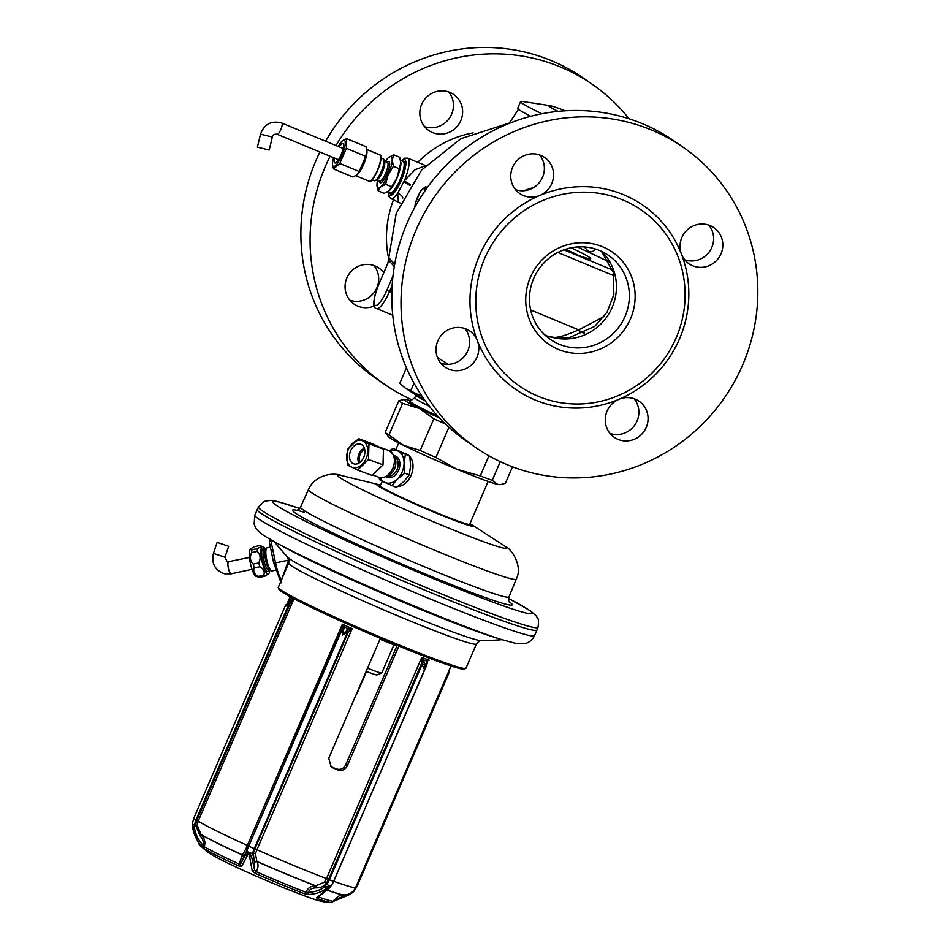 <?xml version="1.0" encoding="UTF-8"?>
<svg xmlns="http://www.w3.org/2000/svg" width="950" height="950" viewBox="0 0 950 950"><rect width="100%" height="100%" fill="white"/><g stroke="black" fill="none" stroke-linecap="round" stroke-linejoin="round"><path stroke-width="1.43" d="M393.918 644.848L381.805 672.956A26.766 1.401 -156.7 0 1 381.746 673.004L376.96 674.904A23.109 1.211 -156.7 0 1 366.178 671.329M381.746 673.004A26.766 1.401 -156.7 0 1 367.543 668.182M392.196 643.316L380.677 639.504A49.875 2.601 -156.7 0 1 380.012 639.219L380.677 639.504A49.875 2.601 -156.7 0 0 396.886 646M465.738 668.396L464.146 669.038A100.973 5.273 -156.7 0 1 378.86 637.723A100.973 5.273 -156.7 0 1 281.342 591.446A100.973 5.273 23.3 0 1 278.92 589.261L278.291 587.67A102.184 5.344 23.3 0 0 280.725 589.879A102.184 5.344 -156.7 0 0 379.43 636.714A102.184 5.344 -156.7 0 0 465.738 668.396A102.184 5.344 -156.7 0 0 465.975 668.206L476.413 643.969A102.184 5.344 -156.7 0 1 392.314 613.522A102.184 5.344 -156.7 0 1 291.163 565.642A102.184 5.344 -156.7 0 1 288.705 563.136L278.267 587.361A102.184 5.344 23.3 0 0 278.291 587.67M281.331 580.26L288.646 560.013L287.316 557.033L276.723 544.647M279.193 579.239A2.434 1.841 -29.4 0 0 281.331 579.951A22.218 5.522 -102.1 0 1 275.524 562.827L270.714 539.683M270.524 538.745L269.337 541.999L273.754 563.255L289.109 559.966M257.248 509.509A152.285 7.956 23.3 0 0 257.248 509.521A152.285 7.956 23.3 0 0 260.906 513.273A152.285 7.956 23.3 0 0 411.647 584.606A152.285 7.956 23.3 0 0 536.987 629.992A152.285 7.956 23.3 0 0 536.987 629.981L538.021 627.321A152.178 7.944 -156.7 0 1 412.906 582.041A152.178 7.944 -156.7 0 1 262.141 510.696A152.178 7.944 23.3 0 1 258.483 506.932L254.838 515.102L254.137 523.961C255.609 528.081 255.514 529.15 262.853 534.814C269.551 539.362 281.426 545.811 298.49 554.159C323.071 566.188 352.426 579.571 386.555 594.296C435.242 615.172 473.053 630.111 499.973 639.089L516.931 643.708L525.136 643.566C529.293 642.461 532.451 639.789 534.577 635.574L536.987 629.992M382.304 481.116L380.297 485.794A48.664 2.541 23.3 0 0 406.778 499.747A48.664 2.541 23.3 0 0 455.596 520.196A48.664 2.541 23.3 0 0 469.68 524.293L488.146 481.412M403.477 445.301A60.824 3.183 -156.7 0 1 388.455 436.715L385.237 432.392A65.692 3.432 23.3 0 0 388.978 434.993L403.477 445.301A60.824 3.183 -156.7 0 0 456.974 469.264L435.896 457.484A65.692 3.432 -156.7 0 1 420.197 450.442L403.477 445.301M497.705 484.369A60.824 3.183 -156.7 0 1 456.974 469.264L480.272 475.891A65.692 3.432 -156.7 0 0 492.231 480.32L497.705 484.369A60.824 3.183 -156.7 0 0 499.724 484.631L497.705 484.369M402.622 403.322A65.692 3.432 -156.7 0 1 398.869 400.722L404.546 399.368A60.824 3.183 23.3 0 0 419.342 408.476L402.622 403.322L388.978 434.993M398.869 400.722L385.237 432.392M512.501 466.794L505.4 483.277L500.864 484.5M500.282 461.629L492.231 480.32M448.934 427.215L435.896 457.484M488.929 455.786L480.272 475.891M445.514 424.044A65.692 3.432 -156.7 0 1 433.829 418.784L419.342 408.476A60.824 3.183 -156.7 0 0 439.482 417.964M433.829 418.784L420.197 450.442M410.697 400.781A60.824 3.183 -156.7 0 0 406.564 399.629A60.824 3.183 23.3 0 0 404.546 399.368M438.864 417.311A54.744 2.862 -156.7 0 1 411.101 403.287A54.744 2.862 -156.7 0 1 409.782 401.933L410.067 401.268A54.744 2.862 23.3 0 0 411.386 402.61A54.744 2.862 -156.7 0 0 437.57 415.91M414.77 397.741L410.127 401.197A54.744 2.862 23.3 0 0 410.067 401.268M425.327 400.912A51.822 2.707 -156.7 0 1 417.169 396.328A51.822 2.707 -156.7 0 1 415.922 395.058L414.746 397.777A51.822 2.707 23.3 0 0 416.005 399.059A51.822 2.707 -156.7 0 0 429.353 406.244M424.223 399.38A56.014 2.921 -156.7 0 1 414.532 394.084L404.926 387.861L399.808 383.289L406.457 367.84M404.926 387.861L410.721 390.854A71.772 3.753 23.3 0 0 422.299 396.625M410.721 390.854L414.022 383.183M448.317 364.349L437.416 357.449M508.44 123.346L506.041 124.688M394.701 264.278L389.571 258.59L388.978 260.478M425.541 186.723L425.161 190.475A11.471 2.874 112.5 0 0 422.75 188.812A11.471 2.874 112.5 0 0 417.62 197.089A11.471 2.874 112.5 0 0 414.901 207.041A11.471 2.874 112.5 0 0 414.901 207.195L415.293 203.276L420.517 191.128L425.541 186.723L427.369 187.482M642.307 123.643A182.483 176.427 -55.3 0 1 674.156 141.016L683.359 147.393A182.483 176.427 -55.3 0 1 734.35 381.912A182.483 176.427 -55.3 0 1 507.336 464.752A182.483 176.427 124.7 0 1 475.487 447.367L466.296 441.002A182.483 176.427 124.7 0 1 415.293 206.471A182.483 176.427 124.7 0 1 642.307 123.643M634.101 398.727A21.898 21.173 -55.3 0 1 637.058 421.016A21.898 21.173 -55.3 0 1 610.043 433.438M464.847 328.522A21.898 21.173 -55.3 0 1 467.804 350.823A21.898 21.173 -55.3 0 1 440.788 363.244M539.6 154.945A21.898 21.173 -55.3 0 1 542.557 177.246A21.898 21.173 -55.3 0 1 515.541 189.667M708.854 225.15A21.898 21.173 -55.3 0 1 711.811 247.439A21.898 21.173 -55.3 0 1 684.796 259.861M475.487 447.367A182.483 176.427 124.7 0 1 424.496 212.848A182.483 176.427 124.7 0 1 651.498 130.007A182.483 176.427 -55.3 0 1 683.359 147.393M721.014 253.816A21.898 21.173 -55.3 0 1 688.952 263.696A21.898 21.173 -55.3 0 1 681.459 254.149A21.898 21.173 -55.3 0 1 681.839 237.571A21.898 21.173 -55.3 0 1 713.901 227.691A21.898 21.173 -55.3 0 1 721.014 253.816M551.76 183.611A21.898 21.173 -55.3 0 1 539.897 195.439A21.898 21.173 -55.3 0 1 519.697 193.491A21.898 21.173 -55.3 0 1 512.584 167.366A21.898 21.173 -55.3 0 1 544.647 157.498A21.898 21.173 -55.3 0 1 551.76 183.611M437.831 340.943A21.898 21.173 -55.3 0 1 469.882 331.075A21.898 21.173 -55.3 0 1 477.375 340.611A21.898 21.173 -55.3 0 1 476.995 357.188A21.898 21.173 -55.3 0 1 444.944 367.068A21.898 21.173 -55.3 0 1 437.831 340.943M618.937 399.321A21.898 21.173 -55.3 0 1 639.148 401.268A21.898 21.173 -55.3 0 1 646.261 427.393A21.898 21.173 -55.3 0 1 614.199 437.273A21.898 21.173 -55.3 0 1 607.086 411.148A21.898 21.173 -55.3 0 1 618.937 399.321A111.922 108.205 -55.3 0 1 535.206 400.033A111.922 108.205 124.7 0 1 477.375 340.611A111.922 108.205 124.7 0 1 539.897 195.439A111.922 108.205 124.7 0 1 623.627 194.726A111.922 108.205 -55.3 0 1 681.459 254.149A111.922 108.205 -55.3 0 1 618.937 399.321M622.725 199.904A107.053 103.502 -55.3 0 1 641.416 210.092A107.053 103.502 -55.3 0 1 671.341 347.688A107.053 103.502 -55.3 0 1 538.151 396.281A107.053 103.502 124.7 0 1 519.472 386.08A107.053 103.502 124.7 0 1 489.547 248.496A107.053 103.502 124.7 0 1 622.725 199.904M602.549 246.763A55.955 54.103 -55.3 0 1 630.491 318.844A55.955 54.103 -55.3 0 1 558.339 349.422A55.955 54.103 124.7 0 1 530.397 277.329A55.955 54.103 124.7 0 1 602.549 246.763M599.604 250.515A51.098 49.4 -55.3 0 1 608.523 255.384A51.098 49.4 -55.3 0 1 622.796 321.053A51.098 49.4 -55.3 0 1 559.241 344.244A51.098 49.4 124.7 0 1 550.323 339.376A51.098 49.4 124.7 0 1 536.038 273.707A51.098 49.4 124.7 0 1 599.604 250.515M544.766 334.875L548.174 336.573L554.479 337.856L570.558 337.547M544.552 334.673L548.174 336.573L552.674 337.084C556.166 338.295 564.834 335.896 578.692 329.887L604.188 316.481M601.694 251.441A51.098 49.4 -55.3 0 1 610.043 311.802A51.098 49.4 -55.3 0 1 554.479 337.856A9.737 8.752 92.5 0 1 552.674 337.084M584.464 333.046A9.737 7.006 66 0 1 578.692 329.876L530.67 309.961M571.235 247.796A54.744 2.862 -156.7 0 1 589.368 257.331A54.744 2.862 -156.7 0 1 590.686 258.685A54.744 2.862 -156.7 0 1 564.822 250.23L563.884 249.862M595.781 249.114A9.737 6.401 -64.1 0 1 588.691 251.631L584.309 246.941M578.443 255.384A54.744 2.862 23.3 0 0 565.725 249.232M574.821 254.066A49.115 2.565 23.3 0 0 565.25 249.387M325.624 141.218A182.483 176.427 124.7 0 1 551.368 60.634A182.483 176.427 -55.3 0 1 583.229 78.007L592.42 84.384A182.483 176.427 -55.3 0 1 629.078 118.774M319.901 152.024A182.483 176.427 124.7 0 0 375.357 377.993L384.56 384.358A182.483 176.427 124.7 0 0 411.968 399.831M448.673 91.936A21.898 21.173 -55.3 0 1 451.63 114.237A21.898 21.173 -55.3 0 1 439.779 126.053A21.898 21.173 -55.3 0 1 424.614 126.659M373.908 265.513A21.898 21.173 -55.3 0 1 377.257 271.237A21.898 21.173 -55.3 0 1 376.877 287.814A21.898 21.173 -55.3 0 1 349.861 300.236M336.015 145.528A182.483 176.427 124.7 0 1 560.571 66.999A182.483 176.427 -55.3 0 1 592.42 84.384M330.149 156.275A182.483 176.427 124.7 0 0 384.56 384.358M374.3 305.971A21.898 21.173 -55.3 0 1 354.006 304.059A21.898 21.173 -55.3 0 1 346.892 277.934A21.898 21.173 -55.3 0 1 378.955 268.066A21.898 21.173 -55.3 0 1 383.729 272.686M460.821 120.603A21.898 21.173 -55.3 0 1 428.771 130.482A21.898 21.173 -55.3 0 1 421.657 104.357A21.898 21.173 -55.3 0 1 453.708 94.489A21.898 21.173 -55.3 0 1 460.821 120.603M260.526 134.176L272.353 137.037L269.218 150.029L257.391 147.179L260.526 134.176C264.349 123.975 271.462 120.27 281.853 123.073A6.08 1.52 -67.5 0 0 281.77 123.049M383.183 158.888A11.839 2.957 112.5 0 1 383.337 158.923A11.839 2.957 112.5 0 1 383.468 159.006A11.839 2.957 -67.5 0 1 383.883 159.588A11.839 2.957 -67.5 0 1 381.532 170.988A11.839 2.957 -67.5 0 1 375.119 180.714A11.839 2.957 -67.5 0 1 374.264 180.797L371.973 179.847M375.119 180.714L377.067 179.835A10.224 2.553 -67.5 0 0 382.601 171.439A10.224 2.553 -67.5 0 0 384.631 161.595L383.883 159.588M377.53 180.393A17.029 4.263 112.5 0 0 376.984 184.466L376.984 184.644A17.029 4.263 -67.5 0 0 376.996 185.606A17.029 4.263 -67.5 0 0 380.499 187.079L380.617 186.984A17.029 4.263 -67.5 0 0 388.111 174.883L388.229 174.598A17.029 4.263 -67.5 0 0 392.207 160.063L392.207 159.885A17.029 4.263 -67.5 0 0 388.692 157.439L388.574 157.546A17.029 4.263 112.5 0 0 385.367 161.524M376.984 184.644L378.183 190.867L380.499 187.079M380.617 186.984L385.641 184.324L391.626 186.806L396.874 178.351L400.888 162.426A17.029 4.263 -67.5 0 1 400.888 162.533L400.888 162.426M378.183 190.867L384.168 193.349L389.262 190.641L391.626 186.806M389.156 190.724A17.029 4.263 -67.5 0 0 389.227 190.677L389.262 190.641A17.029 4.263 -67.5 0 0 396.874 178.351A17.029 4.263 -67.5 0 0 400.912 163.59L399.701 157.273L393.728 154.791L388.692 157.439M385.641 184.324L388.111 174.883M388.229 174.598L393.419 166.286L399.404 168.768M393.419 166.286L392.207 160.063M392.207 159.885L393.728 154.791M389.832 192.85A17.029 4.263 -67.5 0 0 390.034 192.957A17.029 4.263 -67.5 0 0 400.318 179.289A17.029 4.263 -67.5 0 0 403.287 161.607A17.029 4.263 112.5 0 0 403.085 161.5L400.615 160.467M400.912 163.59A17.029 4.263 -67.5 0 0 400.888 162.533M392.588 191.936A17.634 4.406 -67.5 0 0 392.659 193.099M405.044 163.246A17.634 4.406 -67.5 0 0 404.166 164.018M404.688 168.281A11.4 2.85 -67.5 0 0 404.118 168.364L403.738 168.506M395.461 188.468L395.616 188.836A11.4 2.85 -67.5 0 0 395.972 189.299M389.631 192.791A17.634 4.406 -67.5 0 0 390.462 193.788A17.634 4.406 -67.5 0 0 400.924 180.061A17.634 4.406 -67.5 0 0 403.976 161.203A17.634 4.406 -67.5 0 0 402.681 161.322M402.859 198.004A6.08 4.133 21.4 0 0 397.587 193.432L404.308 180.844L414.972 169.812L425.6 165.644M410.507 184.763L404.308 180.844A21.898 5.474 -67.5 0 0 407.776 158.175L404.771 158.187L401.316 160.764M398.454 201.721L397.587 193.432A21.898 5.474 -67.5 0 1 391.008 198.633L400.378 203.158M508.939 123.263L510.293 121.707L510.435 122.906M565.214 110.794A44.401 2.316 23.3 0 0 549.611 105.569L522.168 101.424A71.772 3.753 23.3 0 0 520.6 101.555L517.738 108.217A71.772 3.753 23.3 0 0 530.706 116.304M520.6 101.555A71.772 3.753 23.3 0 0 541.844 113.763M549.611 105.569A44.401 2.316 23.3 0 0 558.066 111.364M389.571 258.59A6.08 5.629 -16.4 0 1 388.978 260.704L388.396 262.058M397.706 486.519A17.029 11.922 -69.6 0 0 411.101 475.332A17.029 11.922 110.4 0 0 409.901 456.582M404.272 453.304L406.315 454.064A17.029 11.922 110.4 0 1 409.141 455.81M390.058 451.155A17.029 11.922 110.4 0 1 398.05 451.036L392.979 448.4L389.524 450.858M392.979 448.4L404.664 453.506L409.83 456.19L398.252 451.131A17.029 11.922 110.4 0 1 404.071 463.339L405.353 454.527M404.059 463.636A17.029 11.922 -69.6 0 1 397.444 479.014L404.807 473.207L404.071 463.339M404.807 473.207L409.296 474.869L410.578 465.904L409.83 456.19M397.444 479.014L397.231 479.204A17.029 11.922 -69.6 0 1 384.798 482.374L384.596 482.279A17.029 11.922 -69.6 0 1 380.249 477.589M379.192 477.339L379.525 479.643L384.596 482.279M384.798 482.374L396.376 487.433L403.857 481.531L409.296 474.869M391.899 485.771L397.231 479.204M395.509 465.714L395.449 466.034A10.224 7.149 110.4 0 1 394.594 468.683A10.224 7.149 -69.6 0 1 394.036 469.834L393.882 470.119A11.839 8.289 -69.6 0 0 394.523 468.777A11.839 8.289 110.4 0 0 395.509 465.714A11.839 8.289 110.4 0 0 393.621 455.668A11.436 8.004 110.4 0 1 398.62 470.262A11.436 8.004 -69.6 0 1 385.854 476.52M385.89 476.508A11.839 8.289 -69.6 0 0 393.882 470.119M358.946 463.054A9.12 6.389 -69.6 0 1 358.969 453.946A9.12 6.389 110.4 0 1 364.432 448.281M360.287 462.104A7.303 5.106 -69.6 0 1 360.121 454.516A7.303 5.106 110.4 0 1 364.812 449.884M275.512 570.166L272.104 570.903A11.839 2.945 -102.1 0 1 270.572 569.964A11.839 2.945 -102.1 0 1 266.748 559.942A11.839 2.945 -102.1 0 1 266.119 549.231A11.839 2.945 -102.1 0 1 266.606 548.126A11.839 2.945 -102.1 0 1 267.14 547.746L270.382 547.058M269.812 569.857A13.989 3.479 -102.1 0 1 268.755 573.658A13.989 3.479 -102.1 0 1 262.616 563.754A13.989 3.479 -102.1 0 1 262.948 546.606A13.989 3.479 -102.1 0 1 265.466 549.646M268.755 573.658L264.896 576.222A15.818 3.931 -102.1 0 1 263.684 575.189C265.074 571.793 263.779 568.979 259.813 566.746A15.818 3.931 -102.1 0 1 259.267 564.846A15.818 3.931 -102.1 0 1 258.78 562.899C260.953 558.493 260.454 554.658 257.272 551.404A15.818 3.931 -102.1 0 1 257.438 548.589C260.906 546.998 261.701 545.989 259.813 545.538L254.279 546.737L251.299 548.471L251.904 549.777A15.818 3.931 -102.1 0 0 251.738 552.591C249.565 556.997 250.064 560.832 253.246 564.086L258.78 562.899M262.948 546.606L259.813 545.538M259.813 566.746L254.279 567.934A15.818 3.931 -102.1 0 1 253.733 566.034A15.818 3.931 -102.1 0 1 253.246 564.086M251.299 548.471L250.42 549.302A13.989 3.479 -102.1 0 0 251.097 566.224A13.989 3.479 -102.1 0 0 256.227 576.353L259.362 577.41A15.818 3.931 -102.1 0 1 258.151 576.377C254.184 574.133 252.89 571.318 254.279 567.934M257.438 548.589L251.904 549.777M257.272 551.404L251.738 552.591M263.684 575.189L258.151 576.377M264.896 576.222L259.362 577.41M397.159 645.371L345.717 764.821L347.261 765.89C345.147 769.809 342.048 771.163 337.963 769.963A87.59 4.572 -156.7 0 1 332.524 767.707L331.229 767.006L328.759 758.219L380.38 638.364M330.505 766.413L330.992 766.638A80.287 4.192 -156.7 0 0 336.431 768.894C340.516 770.106 343.603 768.74 345.717 764.821M398.858 646.071L347.261 765.89M287.185 602.846L290.498 599.996L291.139 598.334L290.094 600.174A2.434 1.603 54.6 0 1 290.498 599.996A88.196 4.607 23.3 0 0 291.507 600.697L287.648 603.167L285.071 606.587L285.784 604.936M287.019 603.06L290.094 600.174A2.434 1.603 54.6 0 0 289.809 600.471M291.282 602.442A2.434 1.081 -107.5 0 1 291.507 600.697L293.479 599.961L290.154 603.487L285.071 606.587L285.332 605.708L193.562 818.781L192.28 824.291L193.004 828.792C194.121 835.121 197.078 841.023 201.875 846.509L204.642 849.051A71.559 3.741 23.3 0 0 238.937 866.032L241.727 866.258L248.888 852.637L252.213 870.948L255.609 873.501A71.559 3.741 23.3 0 0 304.368 893.724L308.881 894.449C315.661 894.152 321.444 892.157 326.23 888.476L329.733 886.172L327.667 889.01L316.861 897.418L317.051 898.439A71.559 3.741 23.3 0 0 331.122 902.5C320.174 902.168 312.182 898.842 286.924 889.069C255.134 876.066 219.486 860.284 207.243 851.829L199.369 844.776L192.553 828.483L192.328 824.624M289.429 601.718L290.154 603.487L196.745 820.361L195.949 820.004L288.705 604.628L287.648 603.167M290.569 599.676L291.139 598.334A87.59 4.572 -156.7 0 0 292.149 599.082A87.59 4.572 -156.7 0 0 293.479 599.961L198.241 821.097L196.745 820.361L195.652 824.98L200.011 835.774L201.281 834.646C204.725 838.589 205.699 842.602 204.167 846.688A2.434 2.256 120.6 0 0 204.642 849.051M200.011 835.774L200.284 836.036C203.039 839.194 203.929 842.246 202.944 845.203L204.167 846.688A73.043 3.812 23.3 0 0 239.174 864.013L240.635 863.859L246.929 850.369L248.556 846.011L247.166 845.322A87.59 4.572 23.3 0 1 198.241 821.097L197.256 825.301L201.02 834.373A80.453 4.204 -156.7 0 0 242.44 854.881L245.682 849.276L342.392 624.186L342.297 627.701A2.434 1.591 -8.8 0 1 344.351 626.869L342.392 624.186A87.59 4.572 -156.7 0 0 352.189 628.568L348.567 628.746L342.463 635.004L344.351 626.869A88.196 4.607 23.3 0 0 348.567 628.746A2.434 0.843 -108.6 0 1 349.386 630.871L348.317 631.999A2.434 0.867 -130.7 0 0 346.762 629.981M192.316 825.016L194.607 828.614C195.652 834.528 198.431 840.049 202.944 845.203L201.875 846.509M349.386 630.871L352.189 628.568L256.963 849.704L255.479 853.67L256.844 861.341A2.434 1.781 142.1 0 0 254.41 862.196L253.282 853.219L254.921 848.861L348.317 631.999L342.463 635.004L341.952 629.149A2.434 1.247 13.7 0 1 344.043 628.758M345.277 631.607L347.059 633.27L254.303 848.635L248.746 846.153L341.501 630.776A2.434 0.808 17.3 0 1 343.378 630.764M241.727 866.258A2.434 2.244 43.3 0 1 240.635 863.859L245.991 854.062L248.674 852.293A3.646 1.425 -162.6 0 1 247.024 850.761A13.989 3.729 114.1 0 1 248.746 846.153L342.297 627.701M248.888 852.637L251.548 856.556L254.659 870.141A2.434 1.769 145.9 0 1 252.213 870.948M254.41 862.196L254.659 870.141L256.179 871.637L255.609 873.501M308.881 894.449A2.434 0.879 88.7 0 1 308.251 892.371L305.959 892.276C307.539 888.226 310.674 886.053 315.388 885.756L315.733 885.768A80.453 4.204 -156.7 0 1 256.844 861.341L256.999 861.543C258.602 864.453 258.329 867.813 256.179 871.637A73.043 3.812 23.3 0 0 305.959 892.276A2.434 1.461 111.1 0 1 304.368 893.724M333.616 881.351L426.372 665.974L424.068 668.847L422.133 664.406L329.377 879.771A13.989 9.797 110.4 0 1 326.848 884.046L324.615 886.861C320.126 890.281 314.676 892.121 308.251 892.371C309.427 889.509 311.992 888.001 315.934 887.846L316.291 887.858A2.434 0.867 91.5 0 0 315.733 885.768L324.33 882.229L326.515 878.548L421.741 657.412L421.931 660.962L423.712 659.918L421.741 657.412A87.59 4.572 -156.7 0 0 429.21 660.179L426.918 661.105L424.068 668.847L424.531 664.477L423.712 659.918A88.196 4.607 23.3 0 0 426.918 661.105A2.434 1.853 -154.9 0 1 427.334 662.969L427.298 663.053M316.291 887.858C320.708 887.799 324.009 886.326 326.194 883.453L328.581 879.415L326.515 878.548A87.59 4.572 23.3 0 1 256.963 849.704L254.303 848.635A13.989 3.729 114.1 0 0 252.581 853.254L251.548 856.556A2.434 1.294 -174.7 0 1 249.126 856.496M424.531 664.477L422.133 664.406L421.978 662.542L424.412 662.186M426.372 665.974A2.434 0.808 -162.7 0 0 426.514 665.796A2.434 0.808 -162.7 0 0 425.98 665.012M331.075 885.626A3.646 1.104 -141.6 0 1 331.004 885.982L333.699 881.434L328.581 879.415L421.978 662.542L421.931 660.962M333.782 881.256L426.823 664.347A2.434 1.247 -166.3 0 0 427.013 664.014A2.434 1.247 -166.3 0 0 426.479 662.946M451.048 665.95L355.704 887.359A87.59 4.572 23.3 0 1 333.973 881.327L331.111 885.839M326.23 888.476A2.434 0.831 53 0 1 324.615 886.861L330.101 886.065L328.854 888.428A2.434 1.247 -136.8 0 1 328.664 888.82L318.001 897.263A2.434 2.126 -114.9 0 1 318.001 897.263A2.434 2.126 -114.9 0 1 316.861 897.418M318.927 896.337L318.903 897.085A2.434 1.912 109.5 0 1 317.051 898.439M319.176 896.669L318.903 897.085A73.043 3.812 23.3 0 0 333.973 901.039C340.112 893.226 340.765 896.147 343.746 894.936A194.643 194.643 0 0 0 344.09 894.924A80.453 4.204 -156.7 0 1 327.429 890.091M448.923 670.902A2.434 0.784 6 0 0 449.528 670.462A2.434 0.784 6 0 0 449.492 670.284M448.637 670.961L448.709 673.574L356.939 886.647L356.108 886.421M192.518 828.222A2.434 0.724 -7.8 0 0 192.494 828.352L199.334 844.74A2.434 1.425 -39 0 0 199.369 844.776M192.28 824.327L192.494 828.364A2.434 0.724 -7.8 0 0 192.553 828.483M350.752 893.047L353.827 891.385L353.412 890.874M353.626 891.599L350.55 894.14M340.801 895.422L343.829 894.936M333.676 900.398L334.827 899.899A2.434 1.318 82 0 1 333.889 901.182L350.681 894.116L350.526 893.285L334.827 899.899L337.523 897.049M200.284 836.036L201.281 834.646A80.144 4.192 23.3 0 0 242.345 854.976L239.174 864.013A2.434 0.95 114.6 0 0 238.937 866.032M243.438 857.411A2.434 2.28 47.7 0 0 242.345 854.976L242.44 854.881A2.434 2.28 47.5 0 1 243.533 857.316M255.479 853.67A2.434 0.938 -162.4 0 0 253.282 853.219L252.581 853.254A3.646 1.425 -162.6 0 1 249.553 852.684L249.197 852.779M324.33 882.229A2.434 0.736 38.2 0 1 326.194 883.453L326.848 884.046A3.646 1.104 -141.6 0 0 329.424 885.816L329.508 886.089M327.667 889.01A2.434 1.247 -136.8 0 0 328.664 888.82L331.004 885.982A3.646 1.104 -141.6 0 1 330.101 886.065L329.733 886.172M355.763 695.519L356.939 693.738A12.136 0.629 -156.7 0 1 356.939 693.738A12.136 0.629 -156.7 0 1 356.535 693.726M219.581 543.174L226.361 545.466L219.581 543.174M228.439 546.214L217.134 542.391L228.439 546.214M338.259 146.454A14.238 3.562 112.5 0 1 342.309 140.944A14.238 3.562 112.5 0 1 344.517 140.256A14.238 3.562 112.5 0 1 341.881 155.384A14.238 3.562 112.5 0 1 333.272 166.369A14.238 3.562 112.5 0 1 332.548 164.457A14.238 3.562 112.5 0 1 333.593 157.7M339.269 146.882A10.426 2.601 112.5 0 1 342.891 143.688A10.426 2.601 112.5 0 1 343.009 143.759A10.426 2.601 112.5 0 1 341.192 154.565A10.426 2.601 112.5 0 1 334.911 162.937A10.426 2.601 112.5 0 1 334.78 162.866A10.426 2.601 112.5 0 1 334.614 158.116M342.309 140.944L346.631 138.629L346.37 148.307L339.827 163.483L333.557 168.981L332.559 164.54M346.631 138.629L365.999 146.668L366.997 151.002L365.738 156.334L359.207 171.511L357.176 174.764L352.925 177.021L333.557 168.981M346.37 148.307L365.738 156.334M366.997 151.109A14.238 3.562 112.5 0 1 367.009 151.192A14.238 3.562 112.5 0 1 363.945 163.697A14.238 3.562 112.5 0 1 357.247 174.705A14.238 3.562 112.5 0 1 357.212 174.741L357.247 174.705M339.827 163.483L359.207 171.511M348.258 449.576A14.238 9.963 110.4 0 1 362.841 440.954A14.238 9.963 110.4 0 1 366.166 458.446A14.238 9.963 110.4 0 1 351.595 467.067A14.238 9.963 110.4 0 1 348.258 449.576M350.657 450.763A10.426 7.291 110.4 0 1 360.834 444.244A10.426 7.291 110.4 0 1 363.767 457.259A10.426 7.291 110.4 0 1 353.59 463.778A10.426 7.291 110.4 0 1 350.657 450.763M368.968 443.769L368.517 459.491L357.651 470.06L347.249 464.906L347.7 449.184L358.566 438.627L368.968 443.769L383.479 449.16L383.016 464.871L372.151 475.439L357.651 470.06M368.517 459.491L383.016 464.871M358.566 438.627L373.065 444.006L383.479 449.16M274.372 541.737A262.77 262.77 0 0 0 287.993 557.484A105.818 5.534 23.3 0 0 382.577 603.523A105.818 5.534 23.3 0 0 480.997 640.609C480.807 639.682 479.275 640.811 476.413 643.969M288.836 562.792L288.242 562.436M273.826 563.255L281.164 582.872M494.546 637.284A126.944 6.626 -156.7 0 1 386.258 594.961A126.944 6.626 -156.7 0 1 281.105 545.359M254.838 515.102A152.285 7.956 -156.7 0 0 258.507 518.854A152.285 7.956 23.3 0 0 409.236 590.188A152.285 7.956 23.3 0 0 534.577 635.574M508.582 598.452A141.241 7.374 23.3 0 1 528.722 609.876A141.241 7.374 -156.7 0 1 432.048 578.039A141.241 7.374 -156.7 0 1 276.082 505.091A141.241 7.374 23.3 0 1 299.678 508.488M509.319 601.837A119.558 6.246 23.3 0 0 509.295 601.813A119.558 6.246 -156.7 0 1 427.5 574.881A119.558 6.246 -156.7 0 1 295.474 513.143A119.558 6.246 23.3 0 1 304.38 512.335M296.091 510.352L296.079 510.352C298.181 510.091 299.666 509.01 300.544 507.11A113.478 5.926 23.3 0 0 303.276 509.912A113.478 5.926 -156.7 0 0 415.637 563.089A113.478 5.926 -156.7 0 0 508.974 596.885C508.404 600.008 508.642 601.837 509.687 602.347M508.974 596.885L516.266 579.108A113.133 5.914 -156.7 0 1 423.201 545.419A113.133 5.914 -156.7 0 1 311.173 492.397A113.133 5.914 23.3 0 1 308.441 489.606L300.544 507.11M308.441 489.606C313.963 476.021 331.74 471.639 341.964 475.629A92.031 4.809 23.3 0 0 339.803 477.565A92.031 4.809 -156.7 0 0 441.441 525.089A92.031 4.809 -156.7 0 0 504.426 545.834A92.031 4.809 23.3 0 0 503.405 545.158L505.067 546.274C511.611 548.732 523.106 566.247 516.266 579.108M503.405 545.158L471.188 524.364A52.44 2.743 23.3 0 1 471.77 524.744A52.44 2.743 -156.7 0 1 435.884 512.929A52.44 2.743 -156.7 0 1 377.981 485.842A52.44 2.743 23.3 0 1 379.204 484.738L341.964 475.629M380.451 485.426A49.269 2.577 23.3 0 0 380.914 486.768A49.269 2.577 -156.7 0 0 433.212 511.326A49.269 2.577 -156.7 0 0 469.834 523.925M533.651 187.542A97.731 94.489 124.7 0 0 523.984 190.724M557.852 252.498L614.068 275.809M564.822 250.23L612.691 270.085M609.318 261.939L577.41 246.964M473.1 132.881A104.334 100.866 124.7 0 0 417.751 162.308M393.549 199.678A104.334 100.866 124.7 0 0 388.051 255.609M277.127 134.271A6.08 1.52 -67.5 0 0 277.198 134.306A6.08 1.52 -67.5 0 0 280.868 129.426A6.08 1.52 -67.5 0 0 281.936 123.108A6.08 1.52 -67.5 0 0 281.853 123.073L343.188 148.509M379.751 181.355L379.596 181.248A10.224 2.553 -67.5 0 1 379.466 181.189A11.436 2.862 112.5 0 0 380.083 182.756A11.436 2.862 -67.5 0 0 386.994 173.933A11.436 2.862 -67.5 0 0 389.108 161.773A11.436 2.862 112.5 0 0 387.327 162.331A10.224 2.553 112.5 0 1 387.422 162.379A10.224 2.553 112.5 0 1 387.541 162.438L384.465 161.144M376.639 180.025L379.596 181.248A10.224 2.553 -67.5 0 0 385.759 173.042A10.224 2.553 -67.5 0 0 387.541 162.438M396.423 188.623A10.842 2.707 -67.5 0 1 395.651 188.575A10.842 2.707 112.5 0 1 395.497 188.433M403.738 168.554A10.842 2.707 112.5 0 1 404.213 168.684A10.842 2.707 -67.5 0 1 404.534 169.076M388.514 192.328A19.463 4.869 -67.5 0 0 401.304 180.334A19.463 4.869 -67.5 0 0 405.923 163.257A19.463 4.869 -67.5 0 0 401.565 160.859M410.008 185.535L403.94 181.569M394.298 266.594L388.978 260.704L378.729 284.489M378.706 284.549A19.463 4.869 -67.5 0 0 375.108 305.235A19.463 4.869 -67.5 0 0 386.876 290.213L392.979 276.046M386.876 290.213L389.559 291.472L392.16 285.451M392.754 315.222L376.58 308.512A21.898 5.474 -67.5 0 0 389.559 291.472L391.863 292.422M387.469 476.116A10.224 7.149 -69.6 0 0 397.041 469.585A10.224 7.149 110.4 0 0 394.571 456.997M270.572 569.964L270.014 569.276A10.949 2.719 -102.1 0 1 266.475 560.001A10.949 2.719 -102.1 0 1 265.893 550.097L266.119 549.231M270.524 569.763L270.311 569.751A10.343 2.565 -102.1 0 1 265.858 561.212A10.343 2.565 -102.1 0 1 265.501 549.86A10.343 2.565 -102.1 0 1 265.964 549.528L264.195 549.931M270.311 569.751L268.672 570.107A10.343 2.565 -102.1 0 1 264.219 561.569A10.343 2.565 -102.1 0 1 263.863 550.204A10.343 2.565 -102.1 0 1 264.326 549.884M268.767 570.083A11.554 2.874 -102.1 0 1 268.292 571.176A11.554 2.874 -102.1 0 1 263.091 563.136A11.554 2.874 -102.1 0 1 262.402 549.302A11.554 2.874 -102.1 0 1 264.433 549.86M197.256 825.301L194.797 824.897A13.989 13.526 124.7 0 1 195.949 820.004L193.562 818.781M192.399 824.671L194.797 824.897L194.607 828.614L193.004 828.792M247.237 855.641A2.434 1.449 21.3 0 1 245.991 854.062L246.929 850.369A2.434 0.938 17.3 0 0 245.682 849.276M254.576 862.398A2.434 1.781 141.9 0 1 256.999 861.543A80.144 4.192 23.3 0 0 315.388 885.756A2.434 0.867 91.6 0 1 315.934 887.846M327.346 890.186A80.144 4.192 23.3 0 0 343.746 894.936M332.524 767.707L330.992 766.638M336.431 768.894L337.963 769.963M231.289 573.741A6.08 1.508 -102.1 0 1 231.123 573.812A6.08 1.508 -102.1 0 1 230.945 573.812A6.08 1.508 -102.1 0 1 228.297 567.839A6.08 1.508 -102.1 0 1 228.57 561.913A6.08 1.508 -102.1 0 1 228.748 561.925M252.035 569.323L231.123 573.812L224.627 573.788C214.973 570.356 211.244 563.564 213.453 553.387L224.996 557.234L227.287 561.913L249.482 557.424M379.739 154.862A14.238 3.562 112.5 0 1 379.929 154.921A14.238 3.562 112.5 0 1 380.095 155.016A14.238 3.562 112.5 0 1 377.613 169.789A14.238 3.562 112.5 0 1 369.027 181.213A14.238 3.562 112.5 0 1 368.849 181.118M380.677 155.954A13.87 3.467 112.5 0 1 378.005 169.527A13.87 3.467 112.5 0 1 370.286 181.011M379.608 447.141L388.799 450.549A14.238 9.963 110.4 0 1 392.801 468.326A13.87 9.702 110.4 0 1 392.041 469.906M393.977 464.681A13.87 9.702 110.4 0 1 392.813 468.303M392.801 468.326A14.238 9.963 110.4 0 1 378.896 477.233C384.56 478.598 389.239 475.629 392.908 468.362C395.889 459.669 394.511 453.732 388.799 450.549M287.993 557.484C288.8 556.997 289.038 558.885 288.705 563.136M480.997 640.609A262.77 262.77 0 0 0 501.814 639.682M538.021 627.321C539.636 616.348 536.501 617.832 536.334 616.039L530.634 610.921L508.582 598.405M258.483 506.932L264.266 501.363L270.56 500.329L277.305 501.446L299.701 508.452M471.188 524.364L469.977 523.604M380.594 485.106L379.204 484.738M395.924 449.492L398.762 442.914M508.464 123.334L460.809 138.712L421.61 170.05L396.221 213.358L387.98 262.817M569.086 337.761L594.807 326.372L607.133 312.063L613.854 294.583L613.367 272.531L601.504 251.358M272.353 137.037C273.006 134.734 274.621 133.831 277.198 134.306L338.521 159.743M383.337 158.923L381.045 157.973M390.034 192.957L387.469 191.888M407.776 158.175L425.647 165.585M388.265 192.221L388.883 196.484L391.008 198.633M518.486 109.25L510.293 121.707M376.58 308.512C372.222 308.037 372.911 300.022 378.646 284.489L389.025 260.609M415.886 394.167L415.922 395.058M290.154 596.659L287.85 602.027M426.158 666.758L427.286 663.064M344.09 894.924C349.469 894.734 353.341 892.204 355.704 887.359M449.576 668.313L448.709 673.574M356.939 886.647L353.827 891.385M331.122 902.5L333.973 901.039M199.334 844.74L200.569 846.189M356.939 693.726L366.534 671.46M224.996 557.234L228.677 546.238M213.453 553.387L217.134 542.391M366.783 149.471L380.166 155.052C384.774 154.767 372.768 185.559 369.027 181.213L355.811 175.738M372.827 474.988L378.896 477.233"/></g></svg>
